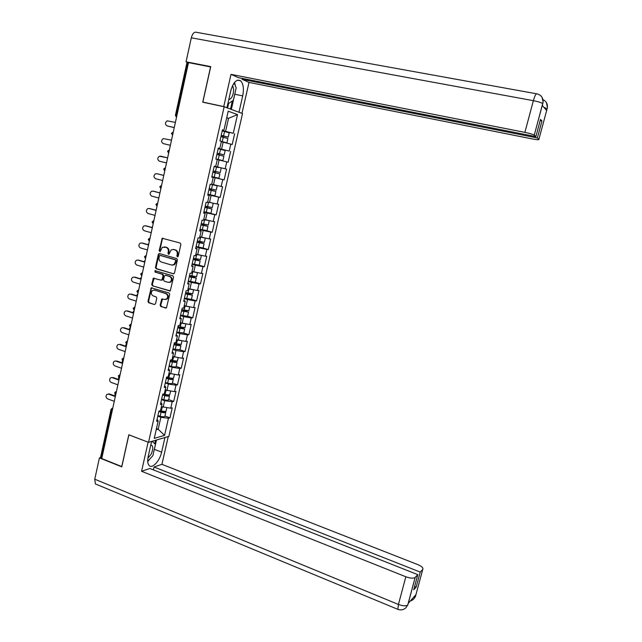 <?xml version="1.0" encoding="UTF-8"?>
<svg xmlns="http://www.w3.org/2000/svg" width="642" height="642" viewBox="0 0 642 642"><rect width="100%" height="100%" fill="white"/><g stroke="black" fill="none" stroke-linecap="round" stroke-linejoin="round"><path stroke-width="0.96" d="M177.385 256.848L178.235 256.262L180.875 244.425L180.161 243.037L162.217 238.27L159.136 250.733L160.131 251.624L162.322 247.298L166.045 247.347C167.851 248.093 168.605 249.569 168.308 251.768L167.971 253.293L168.469 254.264L168.982 254.176L171.141 249.882L173.5 249.489L174.945 249.898C176.759 250.653 177.521 252.129 177.224 254.344L176.887 255.869L177.385 256.848M160.131 305.183L160.837 306.571L166.439 307.919L169.721 294.333L169.006 292.937L151.223 287.825L147.965 301.339L148.655 302.719L154.377 304.533L155.557 303.738L156.784 298.225L156.086 296.837L153.237 295.946C150.982 294.477 150.726 292.656 152.483 290.473L154.529 290.112L165.74 293.571C167.987 295.007 168.268 296.821 166.583 299.028L164.424 299.445L161.76 299.012L160.131 305.183L160.741 305.151L161.447 306.539L165.628 308.08M128.809 434.778L121.747 466.557L101.741 458.54L188.491 62.619L210.568 66.945L202.736 102.19L224.162 106.757L148.527 442.346L128.809 434.778M173.276 273.861L174.48 273.043L177.409 259.954L176.694 258.565L159.513 253.574L158.325 254.401L155.46 267.377L156.166 268.749L173.741 273.869M173.549 277.183L170.242 290.858L152.403 285.778L151.705 284.398L153.358 278.195L160.998 280.161L162.185 279.35L163.004 275.667L162.298 274.278L155.115 272.12L154.939 270.675L172.842 275.795L173.549 277.183M224.162 106.757L242.515 113.586L168.878 436.375L148.527 442.346M164.946 416.032L169.953 417.878L172.233 407.847L170.74 408.208L161.784 406.707M169.953 417.878L168.453 418.263L164.561 435.388L154.24 438.366L158.189 420.919L156.616 421.321L158.943 411.049L160.5 410.671L161.993 404.083L160.436 404.436L162.763 394.116L164.32 393.787L165.821 387.158L164.264 387.471L166.607 377.095L168.156 376.814L169.665 370.161L168.116 370.418L170.475 359.993L172.016 359.761L173.525 353.076L171.984 353.285L174.351 342.804L175.884 342.627L177.409 335.902L175.876 336.063L178.251 325.534L179.776 325.406L181.309 318.649L179.784 318.761L182.176 308.176L183.692 308.104L185.225 301.315L183.708 301.371L186.116 290.738L187.625 290.714L189.165 283.884L187.657 283.892L190.072 273.211L191.573 273.235L193.122 266.374L191.629 266.334L194.053 255.588L195.545 255.668L197.102 248.783L195.609 248.679L198.049 237.885L199.534 238.022L201.098 231.096L199.622 230.943L202.07 220.094L203.546 220.278L205.119 213.321L203.642 213.112L206.106 202.214L207.575 202.455L209.156 195.457L207.695 195.192L210.167 184.238L211.627 184.535L213.216 177.505L211.756 177.192L214.243 166.174L215.696 166.527L217.293 159.465L215.848 159.088L218.344 148.021L219.789 148.43L221.394 141.328L219.957 140.903L222.469 129.78L223.906 130.238L228.207 111.194L237.524 114.605L233.279 133.263L222.292 130.535M222.212 130.904L233.279 133.263M234.651 133.705L232.187 144.53L230.807 144.121L229.226 151.079L218.264 148.398M218.224 148.575L229.226 151.079M230.606 151.472L228.151 162.249L226.77 161.888L225.198 168.814L215.704 166.519M211.844 176.831L224.138 179.872L226.578 169.151L225.198 168.814M224.138 179.872L222.75 179.567L221.177 186.461L211.7 184.214M207.896 194.277L220.15 197.415L222.573 186.742L221.177 186.461M220.15 197.415L218.745 197.166L217.189 204.02L207.663 202.061M208.81 212.919L216.169 214.869L218.593 204.252L217.189 204.02M216.169 214.869L214.765 214.669L213.208 221.498L203.755 219.347M206.259 230.614L212.221 232.243L214.621 221.675L213.208 221.498M212.221 232.243L210.801 232.091L209.26 238.88L199.814 236.786M202.816 247.981L208.281 249.529L210.68 239.009L209.26 238.88M208.281 249.529L206.86 249.433L205.32 256.19L195.89 254.136M199.108 265.202L204.365 266.727L206.748 256.262L205.32 256.19M204.365 266.727L202.936 266.687L201.403 273.404L191.99 271.405M195.288 282.295L200.465 283.844L202.84 273.428L201.403 273.404M200.465 283.844L199.028 283.852L197.503 290.545L188.106 288.587M191.428 299.292L196.588 300.881L198.948 290.521L197.503 290.545M196.588 300.881L195.144 300.938L193.627 307.598L184.238 305.688M187.592 316.209L192.728 317.838L195.08 307.526L193.627 307.598M192.728 317.838L191.276 317.942L189.767 324.571L180.394 322.709M183.773 333.046L188.884 334.707L191.228 324.443L189.767 324.571M188.884 334.707L187.424 334.859L185.923 341.456L176.566 339.642M179.969 349.802L185.065 351.503L187.392 341.287L185.923 341.456M185.065 351.503L183.596 351.704L182.103 358.268L172.754 356.495M176.189 366.478L181.261 368.211L183.572 358.043L182.103 358.268M181.261 368.211L179.784 368.46L178.299 374.992L168.958 373.267M172.425 383.073L177.473 384.847L179.776 374.727L178.299 374.992M177.473 384.847L175.988 385.144L174.512 391.644L165.187 389.959M168.677 399.589L173.701 401.402L175.996 391.331L174.512 391.644M173.701 401.402L172.208 401.74L170.74 408.208M163.156 407.205L164.625 400.712L161.527 399.597M160.861 402.534L161.993 404.083M172.208 401.74L164.625 400.712M166.92 390.577L168.397 384.052L165.283 382.961M164.665 385.698L165.821 387.158M175.988 385.144L168.397 384.052M170.7 373.869L172.184 367.32L169.063 366.245M168.485 368.773L169.665 370.161M179.784 368.46L172.184 367.32M174.496 357.088L175.988 350.5L172.85 349.449M172.329 351.776L173.525 353.076M183.596 351.704L175.988 350.5M178.315 340.22L179.816 333.599L176.662 332.572M176.189 334.691L177.409 335.902M187.424 334.859L179.816 333.599M182.151 323.271L183.66 316.618L180.49 315.615M180.065 317.525L181.309 318.649M191.276 317.942L183.66 316.618M186.003 306.242L187.52 299.557L184.342 298.578M183.957 300.271L185.225 301.315M195.144 300.938L187.52 299.557M189.88 289.125L191.404 282.416L188.21 281.453M187.873 282.929L189.165 283.884M199.028 283.852L191.404 282.416M193.772 271.927L195.296 265.186L192.094 264.247M191.814 265.507L193.122 266.374M202.936 266.687L195.296 265.186M197.688 254.649L199.221 247.868L196.003 246.961M195.762 248.005L197.102 248.783M206.86 249.433L199.221 247.868M201.612 237.283L203.161 230.47L199.927 229.587M199.742 230.406L201.098 231.096M210.801 232.091L203.161 230.47M205.568 219.829L207.117 212.983L203.867 212.125M203.731 212.727L205.119 213.321M214.765 214.669L207.117 212.983M209.533 202.294L211.09 195.417L207.831 194.582M207.743 194.951L209.156 195.457M218.745 197.166L211.09 195.417M213.521 184.671L215.086 177.762L211.812 176.951M211.78 177.096L213.216 177.505M222.75 179.567L215.086 177.762M217.534 166.96L219.107 160.01L217.269 159.577M226.77 161.888L219.107 160.01M221.562 149.161L223.143 142.179L221.297 141.754M218.312 148.174L219.789 148.43M230.807 144.121L223.143 142.179M188.451 62.82L187.785 62.691L176.221 115.48L176.879 115.624M175.427 115.327L186.95 62.659L187.785 62.691M225.607 131.281L228.544 118.321L226.738 117.695M226.69 117.919L228.544 118.321L237.524 114.605M222.397 130.077L223.906 130.238M101.877 457.915L100.633 456.992L111.066 409.323M156.191 429.739L158.181 429.193L160.869 417.292L157.788 416.152M156.463 428.551L158.181 429.193L164.561 435.388M157.081 419.282L158.189 420.919M168.453 418.263L160.869 417.292M177.826 256.808L177.818 254.376C178.115 252.17 177.352 250.685 175.539 249.939L174.945 249.898M173.212 249.425L175.539 249.939M164.344 246.881L166.647 247.387C168.453 248.133 169.207 249.61 168.91 251.808L168.91 254.224M163.084 238.214L162.338 239.049L159.746 250.773L160.067 251.656M159.641 253.614L158.935 254.433L156.078 267.393L156.776 268.765L173.805 273.845M175.788 260.788L175.29 259.809L160.219 255.42L159.385 255.998L159.031 257.594C158.743 259.785 159.489 261.254 161.278 262.008L171.566 265.042L174.014 264.6L175.788 260.788L176.381 260.812L175.29 259.809M160.548 255.436L175.884 259.841M172.562 265.146L174.616 264.624L176.02 262.418L175.427 262.393M176.381 260.812L176.02 262.418M170.01 290.995L152.403 285.778M154.176 278.09L152.323 284.398L153.021 285.77M161.599 280.161L162.795 279.35L163.614 275.675L162.907 274.286L155.115 272.12M155.629 270.643L155.733 272.136M168.188 282.344L170.299 281.95C172.056 279.735 171.791 277.898 169.504 276.445L165.532 275.249L164.336 276.068L163.517 279.752L164.216 281.14L168.188 282.344M169.167 282.424L170.892 281.95C172.658 279.735 172.393 277.906 170.106 276.453L169.504 276.445M165.66 275.249L170.106 276.453M162.578 298.867L160.741 305.151M165.492 299.517L167.185 299.003C168.87 296.805 168.589 294.991 166.342 293.563L165.74 293.571M154.136 290.023L166.342 293.563M152.034 287.704L151.416 288.483L148.583 301.315L149.273 302.695L154.377 304.533M222.726 137.123L223.448 136.136L228.223 137.123L221.217 135.318M221.201 135.374L226.778 136.778L222.75 135.919L222.052 136.963M221.362 141.489L225.47 142.532L221.329 141.633M221.313 141.673L226.915 142.877L221.37 141.449M229.21 132.774L222.212 130.912M227.902 138.536L220.904 136.698M175.394 122.413L167.193 120.848C164.93 122.638 164.898 124.331 167.105 125.912L167.65 126.073M174.255 127.597L167.883 126.145M174.271 127.549L167.105 125.912M228.753 99.703C231.746 98.74 233.383 95.329 233.656 89.479L232.629 85.45M229.603 95.931L231.184 89.206M234.129 82.946L236.184 87.818L233.367 100.264L227.774 104.02M147.877 458.211L151.191 454.119C153.382 448.862 153.261 445.757 150.83 444.818M148.792 453.838L150.196 447.618M152.13 441.287L155.436 444.408L152.892 455.659L147.708 461.301M235.076 92.721L234.771 94.246L242.708 95.883C244.072 88.756 243.366 83.717 240.581 80.772C236.569 78.814 233.279 82.208 230.727 90.955L226.939 107.744L223.753 106.556L231.008 74.352L524.883 132.372L533.374 100.674L191.316 37.806L186.068 61.801L210.737 66.624L202.848 102.102L223.753 106.556M242.708 95.883L238.984 112.23L241.97 113.337L249.016 82.409L242.066 79.295L537.354 137.982L538.887 139.378L547.185 108.562M242.267 78.396L242.066 79.295M540.179 120.592L541.952 120.929L540.5 119.404L535.861 136.618L238.302 77.618L231.008 74.352M203.57 102.367L202.848 102.102M249.016 82.409L532.354 138.945C536.969 139.812 539.144 139.956 538.887 139.378M191.316 37.806C192.512 33.496 194.229 31.667 196.492 32.317L536.455 93.764M188.419 62.82L186.068 61.801M535.861 136.618L534.248 135.149C532.924 134.322 529.802 133.4 524.883 132.372M541.952 120.929L537.354 137.982M542.699 104.116L542.313 105.521L546.623 110.496L547.104 108.715L546.607 110.472M235.333 85.795L234.587 82.361M234.771 94.246L231.337 109.429M230.486 109.108L232.332 100.954M227.597 108.033L228.632 103.442M543.838 107.278L547.088 108.699L547.345 107.784L547.104 108.715M542.988 99.654C546.157 101.171 547.634 103.739 547.409 107.35L547.345 107.784M542.755 103.627L542.739 103.611C541.447 102.64 538.325 101.661 533.374 100.674C534.818 95.682 536.006 93.411 536.945 93.852C541.15 94.952 543.204 97.712 543.084 102.126L534.264 135.165M151.592 441.447L148.214 456.422C147.307 460.779 147.62 463.813 149.145 465.53C152.282 469.093 159.826 460.868 161.624 452.145L164.946 437.531M96.517 484.405L95.377 483.932L94.759 479.205L99.422 457.882L121.771 466.846L128.881 434.859L148.206 442.218M148.117 442.242L141.577 471.284L149.811 468.467L417.798 574.646L415.189 577.399L407.766 605.077L408.288 603.263L415.831 594.813L415.502 596.266L422.749 569.422C423.527 567.977 421.874 566.372 417.79 564.599L161.928 464.327L154.056 467.015L153.406 469.896M168.26 436.56L161.928 464.327M141.577 471.284L405.848 576.773C410.294 578.362 413.4 578.578 415.157 577.431L415.189 577.399M99.422 457.882L100.866 457.457M417.798 574.646L413.721 589.765L416.193 587.061L420.237 572.078L422.749 569.422M420.237 572.078L154.056 467.015M416.193 587.061L414.62 586.427M147.724 461.55L150.597 458.155M154.008 450.724L154.361 449.336L161.624 452.145M156.479 440.011L154.361 449.336M154.754 443.758L155.541 440.292M218.85 154.979L219.452 153.799L224.194 154.882L217.189 153.141L222.75 154.529L218.745 153.615L218.176 154.818M215.873 158.959L222.894 160.612L215.881 158.943M225.182 150.533L218.184 148.751M222.894 160.612L223.889 156.247L216.884 154.513M211.892 176.598L218.89 178.251L219.877 173.91L215.166 172.73L215.247 171.374M214.564 171.213L214.46 172.57L218.44 173.557L212.879 172.225M218.601 167.578L214.171 166.503L218.601 167.578M221.177 168.196L220.19 172.554L213.184 170.876M219.877 173.91L212.879 172.241M214.918 195.77L215.889 191.485L211.21 190.217L211.041 188.981M210.375 188.812L210.504 190.088L214.452 191.139L208.899 189.839M211.635 184.503L217.181 185.803L211.627 184.535M216.202 190.104L209.196 188.523M215.889 191.485L208.891 189.88M214.91 195.81L207.912 194.221M210.961 213.216L211.924 208.979L207.278 207.623L206.973 206.515M206.307 206.355L206.563 207.51L210.488 208.626L204.942 207.366M210.769 202.575L207.655 202.118M212.237 207.583L205.231 206.082M211.924 208.979L204.926 207.43M210.945 213.28L203.955 211.748M156.271 209.701L155.597 210.143M207.021 230.582L207.976 226.385L203.362 224.941L202.968 223.986M202.294 223.817L202.639 224.861L206.547 226.032L201.002 224.804M208.297 224.973L201.283 223.56M209.067 220.591L203.699 219.62M203.715 219.532L207.655 220.286M207.976 226.385L200.986 224.901M207.005 230.671L200.015 229.194M171.502 140.181L163.253 138.576C161.078 140.389 161.078 142.059 163.245 143.599L170.379 145.309L163.245 143.599M160.516 156.134L167.626 157.86L159.328 156.223C157.25 158.044 157.274 159.706 159.409 161.198L166.511 162.948M157.298 173.789L155.428 173.781C153.438 175.611 153.486 177.256 155.589 178.709L162.659 180.514M157.475 173.83L163.782 175.418M156.688 173.669L163.774 175.459M153.342 191.196L151.56 191.26C149.642 193.09 149.722 194.719 151.785 196.139L158.831 198.001M153.671 191.252L159.946 192.897M152.884 191.123L159.93 192.969M149.409 208.53L147.708 208.65C145.87 210.48 145.975 212.093 148.005 213.481L155.019 215.399M149.891 208.594L156.142 210.287M149.096 208.49L156.118 210.391M152.539 226.706L151.632 227.396M203.105 247.86L204.044 243.703L199.461 242.17L199.028 241.376M198.338 241.199L198.739 242.114L202.623 243.35L197.086 242.154M204.365 242.275L197.359 240.951M205.376 238.07L199.758 237.026M199.782 236.914L203.875 237.757M204.044 243.703L197.054 242.283M203.073 247.964L196.091 246.56M145.493 225.791L143.88 225.952C142.115 227.79 142.235 229.379 144.241 230.743L151.223 232.709M146.127 225.856L152.347 227.597M145.325 225.775L152.315 227.725M148.832 243.631L147.748 244.578M199.197 265.05L200.135 260.941L195.577 259.328L195.136 258.686M194.422 258.501L194.855 259.296L198.715 260.588L193.186 259.424M200.456 259.496L193.451 258.253M201.339 255.388L195.842 254.36M195.874 254.216L199.461 255.002M200.135 260.941L193.154 259.577M199.172 265.186L192.191 263.838M141.601 242.981L140.076 243.182C138.383 245.003 138.528 246.584 140.494 247.924L147.451 249.939M142.38 243.029L148.575 244.819M141.577 242.973L148.535 244.979M145.14 260.475L143.912 261.687M195.32 282.159L196.243 278.098L191.3 275.932M190.546 275.731L190.987 276.389L194.823 277.745L189.302 276.614M196.572 276.63L189.559 275.474M197.198 272.593L191.942 271.606M191.982 271.43L192.913 271.678M196.243 278.098L189.262 276.79M195.28 282.32L188.307 281.027M137.789 260.074L136.297 260.315C134.668 262.137 134.828 263.702 136.77 265.018L143.696 267.088M138.648 260.122L144.819 261.96M137.845 260.09L144.771 262.153M141.465 277.24L140.133 278.724M191.452 299.188L192.367 295.168L187.536 293.097M186.718 292.88L190.955 294.814L185.442 293.715M192.704 293.691L185.69 292.608M193.025 289.711L188.066 288.764M192.367 295.168L185.394 293.924M191.412 299.373L184.439 298.137M134.009 277.095L132.533 277.368C130.968 279.182 131.145 280.739 133.063 282.031L139.956 284.157M134.932 277.135L141.079 279.013M134.13 277.127L141.031 279.238M137.813 293.932L136.409 295.689M187.608 316.137L188.515 312.156L183.925 310.222M182.938 309.958L187.103 311.803L181.598 310.736M188.852 310.664L181.838 309.661M188.844 306.748L184.206 305.841M188.515 312.156L181.542 310.969M187.56 316.337L180.595 315.166M130.246 294.036L128.793 294.341C127.293 296.147 127.477 297.687 129.363 298.955L136.232 301.138M131.241 294.068L137.364 295.986M130.43 294.084L137.308 296.243M134.17 310.535L132.733 312.582M179.222 326.971L183.275 328.712L177.77 327.677M181.782 327.605L184.679 329.065L177.714 327.942M185.016 327.548L178.003 326.634M184.639 323.696L180.362 322.838M183.781 333.005L176.767 332.115M126.498 310.897L125.078 311.234C123.625 313.031 123.834 314.556 125.696 315.808L132.533 318.039M127.565 310.913L133.656 312.887M126.747 310.953L133.592 313.168M130.342 327.155L129.098 329.41M173.966 344.537L179.455 345.532L175.804 343.968M178.845 344.642L180.859 345.894L173.902 344.818M181.204 344.361L174.191 343.526M180.378 340.557L178.356 340.228M178.291 340.212L176.534 339.754M179.977 349.786L172.963 348.975M122.782 327.669L121.378 328.038C119.982 329.827 120.198 331.344 122.036 332.572L128.841 334.859M123.906 327.685L129.973 329.699M123.087 327.749L129.909 330.012M126.305 343.895L125.527 346.166M170.17 361.31L175.659 362.281L173.653 361.213M177.409 361.093L170.395 360.339M174.159 356.968L172.73 356.583M175.603 361.51L177.056 362.642L170.106 361.623M176.181 366.494L176.125 366.759C175.33 367.104 173.765 366.983 171.414 366.389L169.167 365.755M119.075 344.377L117.703 344.77C116.354 346.544 116.587 348.044 118.393 349.264L125.174 351.599M120.263 344.369L126.305 346.431M119.444 344.457L126.233 346.776M122.421 360.587L122.004 362.858M166.406 378.01L171.887 378.949L170.62 378.09M173.629 377.745L173.565 378.026C172.77 378.395 171.197 378.29 168.854 377.697L166.679 377.079M170.034 373.644L168.942 373.339M172.168 378.242L173.276 379.302C172.481 379.679 170.908 379.574 168.565 378.981L166.326 378.347M172.409 383.113L172.345 383.402C171.542 383.796 169.978 383.691 167.634 383.097L165.395 382.463M115.391 360.997L114.051 361.414C112.743 363.179 112.992 364.672 114.774 365.876L121.523 368.251M116.643 360.981L122.662 363.083M115.817 361.093L122.574 363.46M118.634 377.239L118.545 379.486M169.873 394.316L169.801 394.621C168.998 395.031 167.426 394.942 165.09 394.349L163.63 393.931M165.885 390.208L165.179 390.007M168.645 394.878L169.512 395.889C168.71 396.307 167.137 396.218 164.801 395.632L162.57 394.99M168.661 399.661L168.589 399.974C167.779 400.399 166.206 400.319 163.879 399.725L161.64 399.083M162.651 394.621L168.124 395.528L167.345 394.806M111.732 377.544L110.408 377.986C109.156 379.735 109.405 381.212 111.17 382.407L117.895 384.839M113.032 377.512L119.027 379.655M112.206 377.648L118.939 380.064M114.918 393.859L115.175 396.066M166.134 410.808L166.053 411.137C165.243 411.586 163.67 411.514 161.343 410.928L160.484 410.679M165.082 411.418L165.764 412.397C164.954 412.854 163.381 412.79 161.054 412.196L158.823 411.554M164.922 416.128L164.85 416.465C164.031 416.931 162.458 416.867 160.131 416.273L157.908 415.631M158.911 411.161L161.527 411.915L164.384 412.036L163.887 411.402M108.081 394.011L109.445 393.963L106.797 394.469C105.577 396.21 105.842 397.679 107.583 398.859L114.276 401.338M109.445 393.963L115.416 396.154M108.618 394.124L115.319 396.587M175.418 115.351L176.221 115.48L176.502 117.35L175.418 115.351M112.374 410.005L111.764 409.781L101.276 457.674M112.799 408.095L111.764 409.781L111.106 409.171L112.84 407.911M172.562 135.318L172.281 133.48L173.292 132.011M171.486 133.311L173.3 131.979M169.376 149.867L167.57 151.207L168.645 153.213L168.356 151.392L169.368 149.907M164.745 170.989L164.456 169.215L165.467 167.714M164.745 170.997L163.678 169.006L165.475 167.666M159.794 186.726L160.869 188.7L160.572 186.95L161.583 185.434M159.802 186.702L161.599 185.377M155.934 204.357L157.009 206.315L156.704 204.597L157.723 203.073M155.942 204.325L157.739 203M152.098 221.899L153.141 223.825L152.86 222.156L153.879 220.615M152.106 221.851L153.895 220.535M148.278 239.354L149.305 241.256L149.032 239.635L150.051 238.078M148.286 239.297L150.067 237.989M144.474 256.72L145.485 258.606L145.22 257.025L146.24 255.452M144.49 256.664L146.264 255.355M140.686 274.006L141.681 275.875L141.433 274.327L142.452 272.746M140.702 273.941L142.476 272.633M136.923 291.211L137.902 293.057L137.661 291.548L138.68 289.951M136.939 291.131L138.712 289.831M133.175 308.329L134.138 310.158L133.905 308.682L134.932 307.077M133.199 308.24L134.956 306.94M129.443 325.366L130.398 327.179L130.174 325.735L131.201 324.114M129.467 325.261L131.225 323.977M125.736 342.314L126.675 344.112L126.458 342.708L127.485 341.071M125.76 342.21L127.517 340.926M122.036 359.183L122.967 360.964L122.758 359.6L123.786 357.947M122.068 359.071L123.818 357.795M118.361 375.979L119.276 377.745L119.075 376.405L120.102 374.743M118.393 375.851L120.142 374.575M114.709 392.687L115.6 394.437L115.416 393.129L116.443 391.459M114.741 392.551L116.483 391.283M177.818 254.376L177.224 254.344M174.102 249.529L173.5 249.489M168.573 253.325L167.971 253.293M168.91 251.808L168.308 251.768M166.647 247.387L166.045 247.347M165.227 246.977L164.617 246.937M159.746 250.773L159.136 250.733M162.338 239.049L161.728 239.001M177.481 255.901L176.887 255.869M156.776 268.765L156.166 268.749M156.078 267.393L155.46 267.377M158.935 254.433L158.325 254.401M160.829 255.452L160.219 255.42M169.978 291.003L169.44 291.011M152.323 284.398L151.705 284.398M153.542 278.885L152.924 278.877M162.795 279.35L162.185 279.35M163.614 275.675L163.004 275.667M162.907 274.286L162.298 274.278M166.134 275.257L165.532 275.249M161.969 299.637L161.367 299.653M155.147 290.104L154.529 290.112M149.273 302.695L148.655 302.719M148.583 301.315L147.965 301.339M151.416 288.483L150.798 288.491M161.447 306.539L160.837 306.571M222.75 135.919L223.448 136.136M223.56 135.871L224.556 131.458M222.252 141.657L223.247 137.252M94.759 479.205L398.433 604.451L405.848 576.773M398.345 609.539L397.839 609.346L398.433 604.451C402.855 606.072 405.953 606.249 407.742 604.981L407.774 604.949M413.801 597.092L415.414 596.362M218.745 153.615L219.452 153.799M219.524 153.703L220.519 149.313M218.224 159.457L219.219 155.067M215.166 172.73L214.46 172.57M215.511 171.438L216.498 167.072M214.219 177.168L215.206 172.802M211.21 190.217L210.504 190.088M211.523 189.093L212.502 184.744M210.231 194.791L211.21 190.449M207.278 207.623L206.563 207.51M207.543 206.66L208.522 202.334M206.267 212.333L207.238 208.008M203.362 224.941L202.639 224.861M203.594 224.138L204.565 219.837M202.318 229.78L203.289 225.486M199.461 242.17L198.739 242.114M199.654 241.536L200.625 237.251M198.386 247.146L199.357 242.869M195.577 259.328L194.855 259.296M195.738 258.846L196.709 254.585M194.478 264.432L195.441 260.179M191.717 276.397L190.987 276.389M193.659 277.673L193.764 277.208M191.846 276.076L192.809 271.831M190.586 281.629L191.549 277.392M187.881 293.378L187.143 293.394M189.783 294.774L189.912 294.245M187.97 293.217L188.925 288.996M186.718 298.747L187.673 294.534M184.053 310.287L183.315 310.327M185.931 311.795L186.068 311.193M184.11 310.279L185.056 306.073M182.866 315.784L183.813 311.587M182.095 328.736L182.248 328.062M180.266 327.251L181.213 323.07M179.03 332.733L179.977 328.552M178.275 345.589L178.444 344.85M176.446 344.152L177.385 339.987M175.21 349.601L176.157 345.444M174.48 362.369L174.664 361.558M172.642 360.964L173.581 356.824M171.414 366.389L172.353 362.257M170.7 379.061L170.892 378.186M168.854 377.697L169.793 373.572M167.634 383.097L168.565 378.981M166.936 395.673L167.137 394.782M165.09 394.349L166.013 390.256M163.879 399.725L164.801 395.632M163.188 412.212L163.381 411.345M161.343 410.928L162.257 406.876M160.131 416.273L161.054 412.196M171.486 133.327L172.562 135.342M162.827 238.318L162.217 238.27M159.409 253.718L158.799 253.686M174.616 264.624L174.014 264.6M153.968 278.203L153.358 278.195M162.37 280.024L161.76 280.024M155.549 270.691L154.939 270.675M170.892 281.95L170.299 281.95M162.37 298.987L161.76 299.012M167.185 299.003L166.583 299.028M151.833 287.817L151.223 287.825M222.421 135.952L223.119 136.16M228.223 137.123L229.226 132.725M226.915 142.877L227.918 138.495M237.548 80.17L240.581 80.772M547.409 107.35L546.414 102.6M543.02 102.616L534.248 135.149M543.084 102.126L542.097 97.407M415.157 577.431L407.742 604.981L405.744 607.974C403.369 609.932 400.736 610.39 397.839 609.346L95.377 483.932M415.799 594.845L415.382 596.394C415.912 595.174 414.78 599.66 410.31 601M218.4 153.647L219.099 153.839M224.194 154.882L225.19 150.509M214.396 171.262L215.102 171.422M216.193 190.136L217.181 185.803M212.229 207.639L213.208 203.321M208.273 225.045L209.252 220.76M204.341 242.379L205.312 238.11M200.432 259.625L201.387 255.396M196.54 276.782L197.479 272.649M192.664 293.859L193.579 289.815M188.804 310.856L189.703 306.9M184.968 327.765L185.851 323.897M183.732 333.23L184.679 329.065M181.148 344.602L182.007 340.822M179.92 350.034L180.859 345.894M177.352 361.358L178.187 357.658M176.125 366.759L177.056 362.642M173.565 378.026L174.383 374.414M172.345 383.402L173.276 379.302M169.801 394.621L170.603 391.09M168.589 399.974L169.512 395.889M166.053 411.137L166.84 407.694M164.85 416.465L165.764 412.397"/></g></svg>
